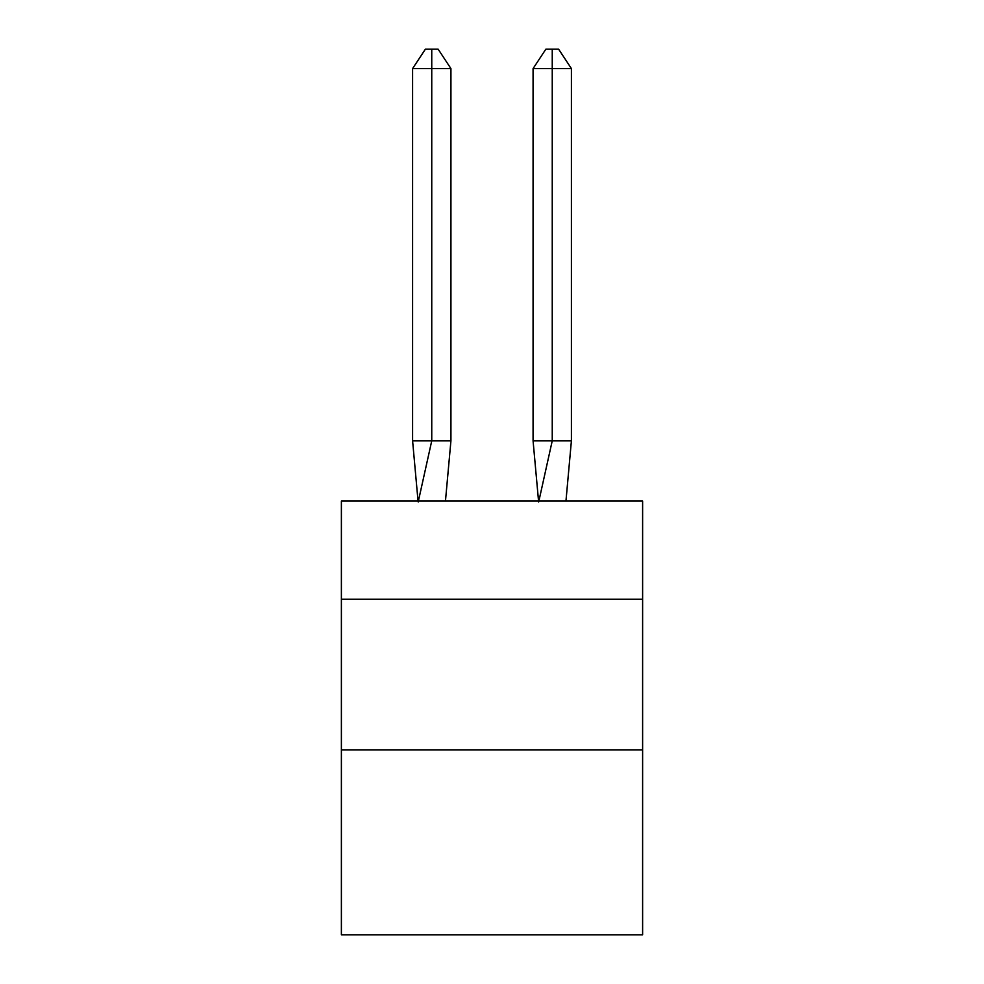<?xml version="1.0" encoding="UTF-8"?>
<svg xmlns="http://www.w3.org/2000/svg" width="984" height="984" viewBox="0 0 984 984"><rect width="100%" height="100%" fill="white"/><g stroke="black" fill="none" stroke-linecap="round" stroke-linejoin="round"><path stroke-width="1.48" d="M341.387 599.231L642.614 599.231L642.614 501.041L341.387 501.041L341.387 934.8L642.614 934.8L642.614 749.845L341.387 749.845M642.614 749.845L642.614 599.231M445.457 501.041L450.93 440.795L450.93 68.585L431.755 68.585L431.755 440.795L450.93 440.795L439.418 440.795M431.755 49.2L431.755 440.795L412.591 440.795L418.04 501.041L412.591 440.795L418.04 501.041L412.591 440.795L418.04 501.041L412.591 440.795L418.04 501.041L412.591 440.795L418.04 501.041L412.591 440.795L418.04 501.041L412.591 440.795L418.04 501.041L412.591 440.795L418.04 501.041L412.591 440.795L418.04 501.041L412.591 440.795L418.04 501.041L412.591 440.795L418.04 501.041L412.591 440.795L418.04 501.041L412.591 440.795L418.04 501.041L412.591 440.795L418.04 501.041L412.591 440.795L418.04 501.041L412.591 440.795L418.04 501.041L412.591 440.795L418.04 501.041L412.591 440.795L418.04 501.041L412.591 440.795L412.591 68.585L425.371 49.2L438.151 49.2L450.93 68.585M552.245 68.585L552.245 49.2L558.629 49.2L571.409 68.585L552.245 68.585L552.245 49.2L552.245 68.585L552.245 49.2L552.245 68.585L552.245 49.2L552.245 68.585L552.245 49.2L552.245 68.585L552.245 49.2L552.245 68.585L552.245 49.2L552.245 68.585L552.245 49.2L552.245 68.585L552.245 49.2L552.245 68.585L552.245 49.2L552.245 68.585L552.245 49.2L552.245 68.585L552.245 49.2L552.245 68.585L552.245 49.2L552.245 68.585L552.245 49.2L552.245 68.585L552.245 49.2L552.245 68.585L552.245 49.2L552.245 68.585L552.245 49.2L552.245 68.585L552.245 49.2L552.245 68.585L552.245 49.2L552.245 68.585L533.07 68.585L533.07 440.795L552.245 440.795L552.245 68.585M412.591 68.585L431.755 68.585L431.755 440.795L431.755 68.585L431.755 440.795L431.755 68.585L431.755 440.795L431.755 68.585L431.755 440.795L431.755 68.585L431.755 440.795L431.755 68.585L431.755 440.795L431.755 68.585L431.755 440.795L431.755 68.585L431.755 440.795L431.755 68.585L431.755 440.795L431.755 68.585L431.755 440.795L431.755 68.585L431.755 440.795L431.755 68.585L431.755 440.795L431.755 68.585L431.755 440.795L431.755 68.585L431.755 440.795L431.755 68.585L431.755 440.795L431.755 68.585L431.755 440.795L431.755 68.585L431.755 440.795L431.755 68.585L431.755 440.795L418.2 501.938M412.591 440.795L418.04 501.041M533.07 68.585L545.849 49.2L552.245 49.2M571.409 68.585L571.409 440.795L552.245 440.795L538.691 501.938M538.543 501.041L533.07 440.795M571.409 440.795L565.96 501.041"/></g></svg>
